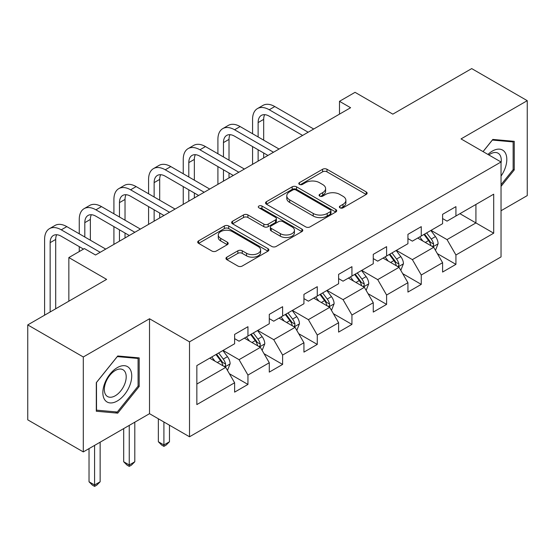 <?xml version="1.0" encoding="UTF-8"?>
<svg xmlns="http://www.w3.org/2000/svg" width="555" height="555" viewBox="0 0 555 555"><rect width="100%" height="100%" fill="white"/><g stroke="black" fill="none" stroke-linecap="round" stroke-linejoin="round"><path stroke-width="0.83" d="M340 207.827A2.158 1.249 0 0 0 343.052 207.827L366.224 194.444A3.087 1.783 0 0 0 367.132 193.189A3.087 1.783 0 0 0 366.224 191.926L326.971 169.261A3.087 1.783 0 0 0 322.608 169.261L299.436 182.644A2.158 1.249 0 0 0 298.798 183.525A2.158 1.249 0 0 0 299.436 184.406A2.158 1.249 0 0 0 302.489 184.406L305.486 182.671A9.872 5.696 0 0 1 319.444 182.671L322.719 184.565A9.872 5.696 0 0 1 325.605 188.589A9.872 5.696 0 0 1 322.719 192.62L319.715 194.354A2.158 1.249 0 0 0 319.083 195.235A2.158 1.249 0 0 0 319.715 196.116A2.158 1.249 0 0 0 322.767 196.116L325.771 194.382A9.872 5.696 0 0 1 339.729 194.382L342.997 196.276A9.872 5.696 0 0 1 345.89 200.3A9.872 5.696 0 0 1 342.997 204.33L340 206.065A2.158 1.249 0 0 0 339.369 206.946A2.158 1.249 0 0 0 340 207.827L340 206.065M226.856 257.152A3.087 1.783 0 0 0 225.954 258.415A3.087 1.783 0 0 0 226.856 259.671L237.873 266.032A3.087 1.783 0 0 0 242.237 266.032L267.975 251.172A3.087 1.783 0 0 0 268.877 249.916A3.087 1.783 0 0 0 267.975 248.654L228.715 225.989A3.087 1.783 0 0 0 224.352 225.989L198.614 240.849A3.087 1.783 0 0 0 197.712 242.105A3.087 1.783 0 0 0 198.614 243.368L211.92 251.047A3.087 1.783 0 0 0 216.283 251.047L227.293 244.686A3.087 1.783 0 0 0 228.202 243.43A3.087 1.783 0 0 0 227.293 242.167L220.696 238.359A8.249 4.766 0 0 1 218.281 234.994A8.249 4.766 0 0 1 223.374 230.589A8.249 4.766 0 0 1 232.365 231.622L258.214 246.545A8.249 4.766 0 0 1 260.628 249.916A8.249 4.766 0 0 1 255.536 254.315A8.249 4.766 0 0 1 246.545 253.281L242.237 250.798A3.087 1.783 0 0 0 237.873 250.798L226.856 257.152L226.856 259.671M501.033 210.74L527.25 195.603L527.25 100.67L471.701 68.598L392.822 114.143L355.047 92.331L339.493 101.315L350.6 107.725L95.522 254.995L84.409 248.584L68.855 257.562L68.855 301.178M83.299 356.983L83.299 451.916L149.517 413.683L149.517 318.757L83.299 356.983L27.75 324.911L106.629 279.373L68.855 257.562M149.517 318.757L189.512 341.845L501.033 161.991L501.033 256.923L189.512 436.778L189.512 341.845M527.25 100.67L461.038 138.903L501.033 161.991M305.701 226.87A3.087 1.783 0 0 0 310.065 226.87L335.803 212.01A3.087 1.783 0 0 0 336.705 210.754A3.087 1.783 0 0 0 335.803 209.492L296.543 186.827A3.087 1.783 0 0 0 292.18 186.827L266.449 201.687A3.087 1.783 0 0 0 265.54 202.95A3.087 1.783 0 0 0 266.449 204.205L305.701 226.87M259.782 208.292A2.158 1.249 0 0 1 261.974 208.597L261.974 206.03L301.885 229.076A3.087 1.783 0 0 1 302.787 230.332A3.087 1.783 0 0 1 301.885 231.595L276.154 246.455A3.087 1.783 0 0 1 271.79 246.455L232.531 223.783L232.531 221.265A3.087 1.783 0 0 0 231.629 222.527A3.087 1.783 0 0 0 232.531 223.783M232.531 221.265L243.548 214.91A3.087 1.783 0 0 1 247.905 214.91L263.826 224.102A3.087 1.783 0 0 0 268.19 224.102L275.495 219.884A3.087 1.783 0 0 0 276.397 218.621A3.087 1.783 0 0 0 275.495 217.366L258.921 207.792A2.158 1.249 0 0 1 258.29 206.911A2.158 1.249 0 0 1 259.622 205.759A2.158 1.249 0 0 1 261.974 206.03M83.299 451.916L27.75 419.844L27.75 324.911M229.395 373.723L247.946 384.435L247.946 375.069L269.279 362.755L269.279 372.121L282.613 364.427L282.613 355.061L303.939 342.747L303.939 352.113L317.273 344.412L317.273 335.047L338.606 322.732L338.606 332.098L351.939 324.397L351.939 315.032L373.265 302.718L373.265 312.083L386.599 304.39L386.599 295.024L407.932 282.71L407.932 292.076L421.259 284.375L421.259 275.009L442.592 262.695L442.592 272.061L455.926 264.36L455.926 254.995L493.7 233.19L493.7 194.188L475.919 204.455L475.919 222.93L493.7 233.19M247.946 384.435L234.619 392.135L234.619 382.77L196.845 404.581L196.845 365.579L234.619 343.767L234.619 334.408L247.946 326.708L247.946 336.073L269.279 323.759L269.279 314.394L282.613 306.693L282.613 316.059L303.939 303.745L303.939 294.379L317.273 286.685L317.273 296.051L338.606 283.73L338.606 274.371L351.939 266.671L351.939 276.036L373.265 263.722L373.265 254.356L386.599 246.656L386.599 256.022L407.932 243.707L407.932 234.342L421.259 226.648L421.259 236.014L442.592 223.693L442.592 214.334L455.926 206.633L455.926 215.999L493.7 194.188M244.394 338.127L260.392 347.361L239.059 359.675L223.061 350.441M234.619 338.64L239.059 341.207L247.946 336.073M239.059 359.675L247.946 375.069M260.392 347.361L269.279 362.755M279.054 318.112L295.052 327.353L273.726 339.667L257.721 330.426M269.279 318.625L273.726 321.192L282.613 316.059M273.726 339.667L282.613 355.061M295.052 327.353L303.939 342.747M313.721 298.104L329.719 307.338L308.386 319.652L292.388 310.418M303.939 298.618L308.386 301.178L317.273 296.051M308.386 319.652L317.273 335.047M329.719 307.338L338.606 322.732M348.38 278.09L364.378 287.324L343.046 299.638L327.048 290.404M338.606 278.603L343.046 281.17L351.939 276.036M343.046 299.638L351.939 315.032M364.378 287.324L373.265 302.718M383.04 258.075L399.045 267.316L377.712 279.63L361.714 270.389M373.265 258.588L377.712 261.155L386.599 256.022M377.712 279.63L386.599 295.024M399.045 267.316L407.932 282.71M417.707 238.067L433.705 247.301L412.372 259.615L396.374 250.381M407.932 238.581L412.372 241.141L421.259 236.014M412.372 259.615L421.259 275.009M433.705 247.301L442.592 262.695M459.922 213.689L475.919 222.93L447.039 239.6L431.041 230.367M442.592 218.566L447.039 221.133L455.926 215.999M447.039 239.6L455.926 254.995M149.517 413.683L189.512 436.778M339.493 101.315L339.493 114.143M196.845 384.053L225.725 367.375L209.728 358.142M225.725 367.375L234.619 382.77M437.375 253.649L455.926 264.36M402.708 273.664L421.259 284.375M368.048 293.678L386.599 304.39M333.382 313.686L351.939 324.397M298.722 333.701L317.273 344.412M264.055 353.715L282.613 364.427M501.033 186.383L514.249 169.934L514.249 141.345L492.812 139.43L483.03 151.598M96.299 411.241L117.743 413.156L139.18 386.481L139.18 357.892L117.743 355.977L96.299 382.652L96.299 411.241M513.139 169.296L514.249 169.934M138.07 385.836L139.18 386.481M115.475 411.845L117.743 413.156M340.86 208.132L342.997 206.897A9.872 5.696 0 0 0 345.89 202.866L345.89 200.3M325.605 188.589L325.605 191.156A9.872 5.696 0 0 1 322.719 195.187L320.582 196.421M366.189 194.472L326.971 171.828A3.087 1.783 0 0 0 322.608 171.828L300.297 184.711M335.761 212.038L296.543 189.394A3.087 1.783 0 0 0 292.18 189.394L266.483 204.226M330.35 211.635A2.158 1.249 0 0 0 330.981 210.754A2.158 1.249 0 0 0 330.35 209.873L295.891 189.976A2.158 1.249 0 0 0 292.839 189.976L289.675 191.801A9.872 5.696 0 0 0 286.782 195.832A9.872 5.696 0 0 0 289.675 199.862L313.228 213.46A9.872 5.696 0 0 0 327.186 213.46L330.35 211.635L330.35 214.202A2.158 1.249 0 0 0 330.981 213.321L330.981 210.754M286.782 195.832L286.782 198.399A9.872 5.696 0 0 0 289.675 202.429L289.675 199.862M330.35 214.202L327.186 216.027A9.872 5.696 0 0 1 313.228 216.027L289.675 202.429M232.573 223.811L243.548 217.477L243.548 214.91M276.397 218.621L276.397 221.188A3.087 1.783 0 0 1 275.495 222.451L268.19 226.669A3.087 1.783 0 0 1 263.826 226.669L247.905 217.477A3.087 1.783 0 0 0 243.548 217.477M261.974 208.597L301.844 231.615M280.351 233.641A8.249 4.766 0 0 0 289.342 234.675A8.249 4.766 0 0 0 294.434 230.269A8.249 4.766 0 0 0 292.02 226.905L282.911 221.646A3.087 1.783 0 0 0 278.548 221.646L271.242 225.864A3.087 1.783 0 0 0 270.341 227.12A3.087 1.783 0 0 0 271.242 228.382L280.351 233.641L280.351 236.208A8.249 4.766 0 0 0 289.342 237.235A8.249 4.766 0 0 0 294.434 232.836L294.434 230.269M270.341 227.12L270.341 229.687A3.087 1.783 0 0 0 271.242 230.949L271.242 228.382M280.351 236.208L271.242 230.949M260.628 249.916L260.628 252.483A8.249 4.766 0 0 1 255.536 256.882A8.249 4.766 0 0 1 246.545 255.848L242.237 253.364A3.087 1.783 0 0 0 237.873 253.364L226.898 259.698M218.281 234.994L218.281 237.561A8.249 4.766 0 0 0 220.696 240.925L220.696 238.359M227.252 244.713L220.696 240.925M267.933 251.2L228.715 228.556A3.087 1.783 0 0 0 224.352 228.556L198.655 243.388M435.46 250.34L438.103 243.68A8.325 4.808 -120 0 0 435.446 236.59L430.86 230.471M422.868 241.043L419.753 236.881M432.414 246.559L433.427 245.49L433.608 244.04A8.325 4.808 -120 0 0 431.221 239.032L426.635 232.906M424.554 234.113L429.639 240.905A4.239 2.449 60 0 1 430.409 242.195L433.608 244.04M423.971 234.446L428.557 240.572A8.325 4.808 60 0 1 430.944 245.581M252.567 133.741L252.567 119.374A23.567 13.604 60 0 1 257.451 108.586L263.008 105.381A23.567 13.604 60 0 1 274.787 106.546L313.721 129.024M257.451 108.586A23.567 13.604 60 0 1 269.237 109.751L308.164 132.229M302.607 135.434L269.237 116.168A15.713 9.074 -120 0 0 261.377 115.391A15.713 9.074 -120 0 0 258.124 122.586L258.124 136.953M264.666 114.663A15.713 9.074 -120 0 0 263.68 119.374L263.68 140.158M258.124 149.781L258.124 161.117M263.68 152.986L263.68 157.911M252.567 164.329L252.567 146.569M501.033 176.101A20.424 11.794 120 0 0 504.87 168.88A20.424 11.794 120 0 0 503.607 150.8A20.424 11.794 120 0 0 487.949 154.436M511.765 141.123L513.139 141.92L513.139 169.622L501.033 184.683M483.072 151.626L492.368 140.061L513.139 141.92M501.033 163.073A15.464 8.929 120 0 0 498.071 153.201A15.464 8.929 120 0 0 488.844 154.956M117.292 400.988A20.424 11.794 120 0 0 131.736 375.971A20.424 11.794 120 0 0 117.292 367.632A20.424 11.794 120 0 0 102.855 392.649A20.424 11.794 120 0 0 117.292 400.988M115.273 395.764A15.464 8.929 120 0 0 125.374 382.138A15.464 8.929 120 0 0 123.002 369.748A15.464 8.929 120 0 0 115.273 370.511A15.464 8.929 120 0 0 105.166 384.143A15.464 8.929 120 0 0 107.538 396.534A15.464 8.929 120 0 0 115.273 395.764M96.521 382.45L117.292 356.608L138.07 358.461L138.07 386.162L117.292 412.011L96.521 410.152L96.48 382.43M136.696 357.67L138.07 358.461M400.8 270.354L403.443 263.694A8.325 4.808 -120 0 0 400.786 256.604L396.194 250.485M388.202 261.058L385.087 256.896M397.755 266.567L398.761 265.505L398.948 264.048A8.325 4.808 -120 0 0 396.561 259.039L391.976 252.92M389.887 254.121L394.98 260.912A4.239 2.449 60 0 1 395.75 262.203L398.948 264.048M389.312 254.461L393.897 260.579A8.325 4.808 60 0 1 396.277 265.588M366.133 290.369L368.777 283.709A8.325 4.808 -120 0 0 366.12 276.619L361.534 270.493M353.542 281.066L350.427 276.91M363.088 286.581L364.101 285.513L364.281 284.063A8.325 4.808 -120 0 0 361.902 279.054L357.316 272.935M355.228 274.135L360.313 280.927A4.239 2.449 60 0 1 361.083 282.217L364.281 284.063M354.645 274.468L359.231 280.594A8.325 4.808 60 0 1 361.617 285.603M217.907 153.756L217.907 139.388A23.567 13.604 60 0 1 222.791 128.6L228.341 125.388A23.567 13.604 60 0 1 240.128 126.561L279.054 149.031M222.791 128.6A23.567 13.604 60 0 1 234.571 129.766L273.497 152.243M267.947 155.449L234.571 136.183A15.713 9.074 -120 0 0 226.718 135.399A15.713 9.074 -120 0 0 223.464 142.593L223.464 156.961M229.999 134.678A15.713 9.074 -120 0 0 229.014 139.388L229.014 160.166M223.464 169.788L223.464 181.131M229.014 173L229.014 177.926M217.907 184.336L217.907 166.583M183.247 173.77L183.247 159.403A23.567 13.604 60 0 1 188.124 148.608L193.681 145.403A23.567 13.604 60 0 1 205.461 146.569L244.394 169.046M188.124 148.608A23.567 13.604 60 0 1 199.911 149.781L238.837 172.251M233.28 175.463L199.911 156.191A15.713 9.074 -120 0 0 192.051 155.414A15.713 9.074 -120 0 0 188.797 162.608L188.797 176.976M195.339 154.692A15.713 9.074 -120 0 0 194.354 159.403L194.354 180.181M188.797 189.803L188.797 201.146M194.354 193.008L194.354 197.934M183.247 204.351L183.247 186.598M331.474 310.377L334.117 303.717A8.325 4.808 -120 0 0 331.46 296.627L326.874 290.508M318.875 301.081L315.76 296.918M328.428 306.596L329.434 305.527L329.621 304.078A8.325 4.808 -120 0 0 327.235 299.069L322.649 292.943M320.561 294.15L325.653 300.942A4.239 2.449 60 0 1 326.423 302.232L329.621 304.078M319.985 294.483L324.571 300.609A8.325 4.808 60 0 1 326.95 305.618M296.807 330.392L299.45 323.731A8.325 4.808 -120 0 0 296.793 316.641L292.207 310.522M284.216 321.095L281.101 316.933M293.762 326.604L294.774 325.542L294.955 324.085A8.325 4.808 -120 0 0 292.575 319.076L287.99 312.958M285.901 314.165L290.986 320.95A4.239 2.449 60 0 1 291.757 322.24L294.955 324.085M285.319 314.498L289.904 320.617A8.325 4.808 60 0 1 292.291 325.625M163.912 422.001L163.912 444.964L169.469 441.759L169.469 425.206M169.469 441.759L166.132 445.096L163.912 446.373L161.692 445.096L158.355 441.759L158.355 418.789M158.355 441.759L163.912 444.964L163.912 446.373M262.147 350.406L264.791 343.746A8.325 4.808 -120 0 0 262.133 336.656L257.548 330.53M249.549 341.103L246.434 336.947M259.102 346.618L260.115 345.55L260.295 344.1A8.325 4.808 -120 0 0 257.909 339.091L253.323 332.972M251.235 334.172L256.327 340.964A4.239 2.449 60 0 1 257.097 342.255L260.295 344.1M250.659 334.505L255.245 340.631A8.325 4.808 60 0 1 257.624 345.64M129.253 425.387L129.253 464.979L134.803 461.767L134.803 422.182M134.803 461.767L131.473 465.104L129.253 466.387L127.026 465.104L123.696 461.767L123.696 428.592M123.696 461.767L129.253 464.979L129.253 466.387M148.58 193.778L148.58 179.411A23.567 13.604 60 0 1 153.464 168.623L159.014 165.418A23.567 13.604 60 0 1 170.801 166.583L209.728 189.061M153.464 168.623A23.567 13.604 60 0 1 165.244 169.788L204.178 192.266M198.621 195.471L165.244 176.206A15.713 9.074 -120 0 0 157.391 175.429A15.713 9.074 -120 0 0 154.137 182.623L154.137 196.99M160.672 174.7A15.713 9.074 -120 0 0 159.694 179.411L159.694 200.195M154.137 209.818L154.137 221.154M159.694 213.023L159.694 217.949M148.58 224.366L148.58 206.606M113.921 213.793L113.921 199.425A23.567 13.604 60 0 1 118.798 188.638L124.355 185.425A23.567 13.604 60 0 1 136.135 186.598L175.068 209.069M118.798 188.638A23.567 13.604 60 0 1 130.585 189.803L169.511 212.281M163.954 215.486L130.585 196.22A15.713 9.074 -120 0 0 122.724 195.436A15.713 9.074 -120 0 0 119.471 202.63L119.471 216.998M126.013 194.715A15.713 9.074 -120 0 0 125.028 199.425L125.028 220.203M119.471 229.825L119.471 241.168M125.028 233.038L125.028 237.963M113.921 244.373L113.921 226.62M79.254 233.808L79.254 219.44A23.567 13.604 60 0 1 84.138 208.645L89.688 205.44A23.567 13.604 60 0 1 101.475 206.606L140.401 229.083M84.138 208.645A23.567 13.604 60 0 1 95.918 209.818L134.851 232.288M129.294 235.5L95.918 216.228A15.713 9.074 -120 0 0 88.065 215.451A15.713 9.074 -120 0 0 84.811 222.645L84.811 237.013M91.346 214.729A15.713 9.074 -120 0 0 90.368 219.44L90.368 240.218M79.254 251.561L79.254 246.635M227.481 370.414L230.124 363.754A8.325 4.808 -120 0 0 227.467 356.664L222.881 350.545M214.889 361.118L211.774 356.955M224.442 366.633L225.448 365.565L225.628 364.115A8.325 4.808 -120 0 0 223.249 359.106L218.663 352.98M216.575 354.187L221.66 360.979A4.239 2.449 60 0 1 222.437 362.269L225.628 364.115M215.992 354.52L220.578 360.646A8.325 4.808 60 0 1 222.964 365.655M94.586 445.401L94.586 484.987L100.143 481.782L100.143 442.189M100.143 481.782L96.806 485.119L94.586 486.402L92.366 485.119L89.029 481.782L89.029 448.606M89.029 481.782L94.586 484.987L94.586 486.402M44.594 315.191L44.594 239.448A23.567 13.604 60 0 1 49.471 228.66L55.028 225.455A23.567 13.604 60 0 1 66.815 226.62L105.741 249.098M49.471 228.66A23.567 13.604 60 0 1 61.258 229.825L100.184 252.303M83.521 249.098L61.258 236.243A15.713 9.074 -120 0 0 53.405 235.466A15.713 9.074 -120 0 0 50.144 242.66L50.144 311.979M56.686 234.737A15.713 9.074 -120 0 0 55.701 239.448L55.701 308.774M342.997 206.897L342.997 204.33M319.715 196.116L319.715 194.354M322.719 195.187L322.719 192.62M299.436 184.406L299.436 182.644M322.608 171.828L322.608 169.261M326.971 171.828L326.971 169.261M366.224 194.444L366.224 191.926M266.449 204.205L266.449 201.687M292.18 189.394L292.18 186.827M296.543 189.394L296.543 186.827M335.803 212.01L335.803 209.492M313.228 216.027L313.228 213.46M327.186 216.027L327.186 213.46M247.905 217.477L247.905 214.91M263.826 226.669L263.826 224.102M268.19 226.669L268.19 224.102M275.495 222.451L275.495 219.884M301.885 231.595L301.885 229.076M237.873 253.364L237.873 250.798M242.237 253.364L242.237 250.798M246.545 255.848L246.545 253.281M227.293 244.686L227.293 242.167M198.614 243.368L198.614 240.849M224.352 228.556L224.352 225.989M228.715 228.556L228.715 225.989M267.975 251.172L267.975 248.654M432.886 246.829L438.048 243.846M431.221 239.032L435.446 236.59M425.303 242.452L428.557 240.572M274.787 106.546L269.237 109.751M263.68 119.374L258.124 122.586M398.219 266.837L403.388 263.854M396.561 259.039L400.786 256.604M390.637 262.459L393.897 260.579M363.56 286.852L368.721 283.869M361.902 279.054L366.12 276.619M355.977 282.474L359.231 280.594M240.128 126.561L234.571 129.766M229.014 139.388L223.464 142.593M205.461 146.569L199.911 149.781M194.354 159.403L188.797 162.608M328.893 306.866L334.061 303.883M327.235 299.069L331.46 296.627M321.31 302.489L324.571 300.609M294.233 326.874L299.395 323.891M292.575 319.076L296.793 316.641M286.651 322.497L289.904 320.617M259.567 346.889L264.735 343.906M257.909 339.091L262.133 336.656M251.984 342.511L255.245 340.631M170.801 166.583L165.244 169.788M159.694 179.411L154.137 182.623M136.135 186.598L130.585 189.803M125.028 199.425L119.471 202.63M101.475 206.606L95.918 209.818M90.368 219.44L84.811 222.645M224.907 366.904L230.075 363.92M223.249 359.106L227.467 356.664M217.324 362.526L220.578 360.646M66.815 226.62L61.258 229.825M55.701 239.448L50.144 242.66"/></g></svg>
